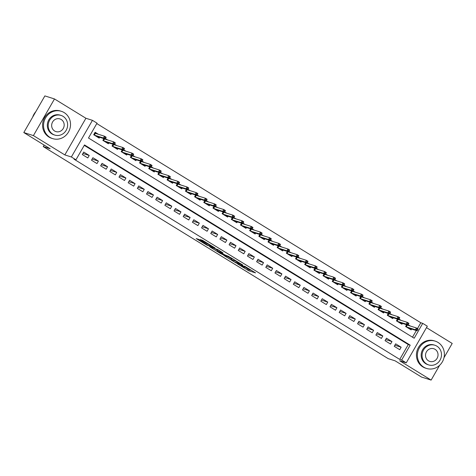<?xml version="1.0" encoding="UTF-8"?>
<svg xmlns="http://www.w3.org/2000/svg" width="476" height="476" viewBox="0 0 476 476"><rect width="100%" height="100%" fill="white"/><g stroke="black" fill="none" stroke-linecap="round" stroke-linejoin="round"><path stroke-width="0.71" d="M237.476 263.877L248.692 270.731L255.558 272.885L244.497 266.096L248.014 268.571L240.987 264.983L244.503 267.464L243.7 267.262L237.476 263.877M198.879 239.428L196.219 238.589L206.846 245.122L214.991 247.948L202.49 240.303L200.188 239.571L200.705 240.005L212.695 246.818L208.018 245.384L198.879 239.428M75.958 159.799L71.37 156.979L92.445 120.333L97.033 123.153L88.488 138.01L414.185 338.228L422.73 323.371L427.317 326.191L406.242 362.837L401.655 360.017L410.199 345.159L84.502 144.942L75.958 159.799L74.036 159.192L399.733 359.41L401.655 360.017M406.242 362.837L399.703 360.772L431.125 380.092L421.51 377.052L395.134 360.838L388.214 358.648L43.257 146.584L50.176 148.774L23.8 132.56L33.415 135.595L64.837 154.914L71.37 156.979M223.702 255.368L236.126 263.008L242.998 265.168L230.497 257.516L223.702 255.368M220.846 253.732L209.624 246.752L217.77 249.585L222.917 252.821L220.085 251.941L220.608 252.375L224.904 254.904L229.087 256.588L222.125 254.404L220.965 253.518M23.8 132.56L44.875 95.908L54.49 98.948L33.415 135.595M431.125 380.092L439.634 365.294M443.983 357.726L452.2 343.44L426.484 327.631M98.407 134.291L95.111 132.263L93.689 134.738L99.192 138.123L99.668 137.29M107.582 139.932L105.428 138.605M116.757 145.573L114.603 144.246M125.932 151.207L123.778 149.886M135.107 156.848L132.953 155.527M144.282 162.489L142.128 161.168M153.456 168.129L151.303 166.808M162.631 173.77L160.477 172.449M171.806 179.41L169.652 178.083M180.981 185.051L178.827 183.724M190.156 190.692L188.002 189.365M199.325 196.332L197.177 195.005M208.5 201.973L206.352 200.646M217.675 207.607L215.527 206.286M226.85 213.248L224.696 211.927M236.025 218.889L233.871 217.568M245.2 224.529L243.046 223.208M254.374 230.17L252.22 228.849M263.549 235.81L261.395 234.484M272.724 241.451L270.57 240.124M281.899 247.092L279.745 245.765M291.074 252.732L288.92 251.405M300.249 258.367L298.095 257.046M309.424 264.007L307.27 262.687M318.599 269.648L316.445 268.327M327.768 275.289L325.62 273.968M336.943 280.929L334.795 279.608M346.117 286.57L343.964 285.249M355.292 292.21L353.138 290.884M364.467 297.851L362.313 296.524M373.642 303.492L371.488 302.165M382.817 309.132L380.663 307.805M391.992 314.767L389.838 313.446M401.167 320.407L399.013 319.087M394.229 346.308L399.733 349.693L401.155 347.218L395.651 343.833L394.229 346.308M385.054 340.667L390.558 344.053L391.98 341.578L386.476 338.192L385.054 340.667M375.879 335.027L381.383 338.412L382.805 335.937L377.301 332.551L375.879 335.027M366.704 329.386L372.208 332.772L373.63 330.296L368.127 326.911L366.704 329.386M357.53 323.751L363.033 327.131L364.455 324.656L358.952 321.27L357.53 323.751M348.355 318.111L353.858 321.49L355.28 319.015L349.777 315.63L348.355 318.111M339.18 312.47L344.683 315.85L346.112 313.375L340.602 309.995L339.18 312.47M330.005 306.83L335.509 310.215L336.937 307.734L331.427 304.354L330.005 306.83M320.83 301.189L326.334 304.575L327.762 302.093L322.258 298.714L320.83 301.189M311.655 295.548L317.159 298.934L318.587 296.459L313.083 293.073L311.655 295.548M302.48 289.908L307.99 293.293L309.412 290.818L303.908 287.433L302.48 289.908M293.305 284.267L298.815 287.653L300.237 285.178L294.733 281.792L293.305 284.267M284.136 278.627L289.64 282.012L291.062 279.537L285.558 276.151L284.136 278.627M274.961 272.986L280.465 276.372L281.887 273.896L276.383 270.511L274.961 272.986M265.786 267.351L271.29 270.731L272.712 268.256L267.209 264.87L265.786 267.351M256.612 261.711L262.115 265.09L263.537 262.615L258.034 259.23L256.612 261.711M247.437 256.07L252.94 259.456L254.362 256.975L248.859 253.595L247.437 256.07M238.262 250.43L243.766 253.815L245.188 251.334L239.684 247.954L238.262 250.43M229.087 244.789L234.591 248.174L236.013 245.699L230.509 242.314L229.087 244.789M219.912 239.148L225.416 242.534L226.844 240.059L221.334 236.673L219.912 239.148M210.737 233.508L216.241 236.893L217.669 234.418L212.159 231.033L210.737 233.508M201.562 227.867L207.066 231.253L208.494 228.778L202.99 225.392L201.562 227.867M192.387 222.227L197.891 225.612L199.319 223.137L193.815 219.751L192.387 222.227M183.212 216.586L188.716 219.971L190.144 217.496L184.64 214.111L183.212 216.586M174.037 210.951L179.547 214.331L180.969 211.856L175.465 208.47L174.037 210.951M164.863 205.311L170.372 208.69L171.794 206.215L166.291 202.835L164.863 205.311M155.694 199.67L161.197 203.056L162.619 200.575L157.116 197.195L155.694 199.67M146.519 194.03L152.022 197.415L153.445 194.934L147.941 191.554L146.519 194.03M137.344 188.389L142.848 191.774L144.27 189.299L138.766 185.914L137.344 188.389M128.169 182.748L133.673 186.134L135.095 183.659L129.591 180.273L128.169 182.748M118.994 177.108L124.498 180.493L125.92 178.018L120.416 174.632L118.994 177.108M109.819 171.467L115.323 174.853L116.745 172.377L111.241 168.992L109.819 171.467M100.644 165.826L106.148 169.212L107.57 166.737L102.066 163.351L100.644 165.826M91.469 160.192L96.973 163.571L98.401 161.096L92.891 157.711L91.469 160.192M399.733 359.41L408.277 344.553L84.258 145.364M89.226 155.456L83.716 152.07L82.294 154.551L87.798 157.931L89.226 155.456L82.919 153.462M417.446 328.601L420.802 322.764L96.789 123.576M412.508 337.198L416.333 330.54M410.342 326.048L408.188 324.727M411.603 329.047L411.121 329.88L405.617 326.5L406.629 324.739M402.428 323.406L401.946 324.239L396.443 320.86L397.454 319.098M393.253 317.766L392.771 318.605L387.268 315.219L388.279 313.458M384.078 312.131L383.602 312.964L378.093 309.578L379.11 307.817M374.904 306.49L374.428 307.323L368.918 303.938L369.935 302.177M365.729 300.85L365.253 301.683L359.749 298.297L360.76 296.536M356.554 295.209L356.078 296.042L350.574 292.657L351.585 290.895M347.379 289.569L346.903 290.402L341.399 287.016L342.411 285.255M338.204 283.928L337.728 284.761L332.224 281.375L333.236 279.614M329.035 278.287L328.553 279.12L323.049 275.741L324.061 273.98M319.86 272.647L319.378 273.48L313.874 270.1L314.886 268.339M310.685 267.006L310.203 267.845L304.7 264.46L305.711 262.698M301.51 261.372L301.028 262.205L295.525 258.819L296.536 257.058M292.335 255.731L291.853 256.564L286.35 253.178L287.361 251.417M283.16 250.09L282.679 250.923L277.175 247.538L278.186 245.777M273.986 244.45L273.504 245.283L268 241.897L269.011 240.136M264.811 238.809L264.329 239.642L258.825 236.257L259.842 234.495M255.636 233.169L255.16 234.002L249.65 230.616L250.668 228.855M246.461 227.528L245.985 228.361L240.475 224.981L241.493 223.214M237.286 221.887L236.81 222.72L231.306 219.341L232.318 217.58M228.111 216.247L227.635 217.08L222.131 213.7L223.143 211.939M218.936 210.606L218.46 211.445L212.956 208.06L213.968 206.298M209.767 204.972L209.285 205.805L203.782 202.419L204.793 200.658M200.592 199.331L200.11 200.164L194.607 196.778L195.618 195.017M191.417 193.69L190.935 194.523L185.432 191.138L186.443 189.377M182.243 188.05L181.761 188.883L176.257 185.497L177.268 183.736M173.068 182.409L172.586 183.242L167.082 179.857L168.093 178.095M163.893 176.769L163.411 177.602L157.907 174.216L158.919 172.455M154.718 171.128L154.236 171.961L148.732 168.581L149.744 166.82M145.543 165.487L145.061 166.32L139.557 162.941L140.575 161.18M136.368 159.847L135.892 160.68L130.382 157.3L131.4 155.539M127.193 154.206L126.717 155.045L121.207 151.66L122.225 149.898M118.018 148.571L117.542 149.404L112.038 146.019L113.05 144.258M108.843 142.931L108.367 143.764L102.864 140.378L103.875 138.617M44.131 145.061L43.257 146.584M64.837 154.914L85.912 118.262L54.49 98.948M85.912 118.262L92.445 120.333M420.802 322.764L422.73 323.371M408.277 344.553L410.199 345.159M401.155 347.218L394.848 345.225M391.98 341.578L385.679 339.584M382.805 335.937L376.504 333.944M373.63 330.296L367.329 328.303M364.455 324.656L358.154 322.663M355.28 319.015L348.979 317.022M346.112 313.375L339.805 311.381M336.937 307.734L330.63 305.747M327.762 302.093L321.455 300.106M318.587 296.459L312.28 294.465M309.412 290.818L303.105 288.825M300.237 285.178L293.93 283.184M291.062 279.537L284.755 277.544M281.887 273.896L275.58 271.903M272.712 268.256L266.411 266.262M263.537 262.615L257.236 260.622M254.362 256.975L248.061 254.981M245.188 251.334L238.887 249.347M236.013 245.699L229.712 243.706M226.844 240.059L220.537 238.065M217.669 234.418L211.362 232.425M208.494 228.778L202.187 226.784M199.319 223.137L193.012 221.144M190.144 217.496L183.837 215.503M180.969 211.856L174.662 209.862M171.794 206.215L165.487 204.222M162.619 200.575L156.312 198.581M153.445 194.934L147.138 192.947M144.27 189.299L137.969 187.306M135.095 183.659L128.794 181.665M125.92 178.018L119.619 176.025M116.745 172.377L110.444 170.384M107.57 166.737L101.269 164.744M98.401 161.096L92.094 159.103M245.812 267.738L249.257 269.743L251.941 270.588M227.814 256.671L231.568 258.98M234.388 261.895L241.296 264.257L235.483 260.991L231.169 259.682L234.388 261.895M231.169 259.682L231.741 258.688L233.299 259.128M217.443 250.293L213.807 248.061M217.223 251.036L222.042 254L223.619 254.499L220.079 252.209L217.223 251.036L217.794 250.049L217.026 251.019M217.794 250.049L219.299 250.525M409.289 328.755L409.503 328.386M407.938 325.043L408.765 325.548M405.849 326.637L406.891 324.822M417.41 330.308L417.976 329.315L417.059 328.749L416.494 329.743L417.41 330.308L417.047 330.772L415.399 329.755L416.423 327.97L407.325 325.096L406.302 326.881L407.95 327.934M416.494 329.743L415.399 329.755L406.254 326.887M417.047 330.772L407.956 327.893M417.059 328.749L416.423 327.97L418.071 328.987L417.976 329.315M423.771 367.18A14.328 13.411 107.5 0 0 426.573 368.46A14.328 13.411 107.5 0 0 443.096 360.38A14.328 13.411 107.5 0 0 438.009 342.417A14.328 13.411 107.5 0 0 435.207 341.137A14.328 13.411 107.5 0 0 418.678 349.217A14.328 13.411 107.5 0 0 423.771 367.18M435.207 341.137L434.249 340.834A14.328 13.411 107.5 0 0 417.72 348.914A14.328 13.411 107.5 0 0 422.807 366.877A14.328 13.411 107.5 0 0 425.609 368.156L426.573 368.46M428.668 364.913L427.781 364.634A10.317 9.657 -72.5 0 1 425.764 363.712A10.317 9.657 -72.5 0 1 422.099 350.776A10.317 9.657 -72.5 0 1 433.999 344.963L434.885 345.243A10.317 9.657 107.5 0 0 422.985 351.056A10.317 9.657 107.5 0 0 426.651 363.991A10.317 9.657 107.5 0 0 428.668 364.913A10.317 9.657 107.5 0 0 440.568 359.1A10.317 9.657 107.5 0 0 436.903 346.165A10.317 9.657 107.5 0 0 434.885 345.243M435.076 349.33A6.646 6.224 107.5 0 0 433.779 348.741A6.646 6.224 107.5 0 0 426.109 352.49A6.646 6.224 107.5 0 0 428.471 360.82A6.646 6.224 107.5 0 0 429.768 361.415A6.646 6.224 107.5 0 0 437.438 357.666A6.646 6.224 107.5 0 0 435.076 349.33M49.909 137.35A14.328 13.411 107.5 0 0 52.711 138.629A14.328 13.411 107.5 0 0 69.24 130.549A14.328 13.411 107.5 0 0 64.153 112.586A14.328 13.411 107.5 0 0 61.35 111.307A14.328 13.411 107.5 0 0 44.821 119.387A14.328 13.411 107.5 0 0 49.909 137.35M61.35 111.307L60.387 111.003A14.328 13.411 107.5 0 0 43.857 119.083A14.328 13.411 107.5 0 0 48.951 137.046A14.328 13.411 107.5 0 0 51.753 138.326L52.711 138.629M54.805 135.083L53.925 134.803A10.317 9.657 -72.5 0 1 51.902 133.881A10.317 9.657 -72.5 0 1 48.243 120.952A10.317 9.657 -72.5 0 1 60.143 115.132L61.023 115.412A10.317 9.657 107.5 0 0 49.123 121.231A10.317 9.657 107.5 0 0 52.788 134.161A10.317 9.657 107.5 0 0 54.805 135.083A10.317 9.657 107.5 0 0 66.705 129.27A10.317 9.657 107.5 0 0 63.04 116.334A10.317 9.657 107.5 0 0 61.023 115.412M61.22 119.506A6.646 6.224 107.5 0 0 59.916 118.911A6.646 6.224 107.5 0 0 52.253 122.659A6.646 6.224 107.5 0 0 54.609 130.995A6.646 6.224 107.5 0 0 55.912 131.59A6.646 6.224 107.5 0 0 63.582 127.842A6.646 6.224 107.5 0 0 61.22 119.506M35.795 111.699A14.328 13.411 107.5 0 0 32.665 117.138M400.114 323.115L400.328 322.746M398.763 319.402L399.59 319.914M396.675 320.997L397.722 319.182M408.235 324.668L408.807 323.674L407.884 323.109L407.319 324.102L408.235 324.668L407.873 325.132L406.224 324.114L407.248 322.329L398.15 319.455L397.127 321.24L398.781 322.294M407.319 324.102L406.224 324.114L397.079 321.246M407.873 325.132L398.781 322.258M407.884 323.109L407.248 322.329L408.896 323.347L408.807 323.674M390.939 317.474L391.153 317.105M389.588 313.767L390.415 314.273M387.5 315.362L388.547 313.541M399.061 319.027L399.632 318.033L398.709 317.474L398.144 318.462L399.061 319.027L398.698 319.491L397.049 318.474L398.073 316.689L388.981 313.815L387.952 315.6L389.606 316.653M398.144 318.462L397.049 318.474L387.904 315.606M398.698 319.491L389.606 316.617M398.709 317.474L398.073 316.689L399.727 317.706L399.632 318.033M381.764 311.834L381.978 311.465M380.413 308.127L381.24 308.632M378.325 309.721L379.372 307.901M389.886 313.387L390.457 312.393L389.535 311.834L388.969 312.821L389.886 313.387L389.523 313.851L387.875 312.833L388.898 311.054L379.806 308.18L378.777 309.959L380.431 311.012M388.969 312.821L387.875 312.833L378.729 309.971M389.523 313.851L380.431 310.977M389.535 311.834L388.898 311.054L390.552 312.066L390.457 312.393M372.589 306.193L372.803 305.824M371.244 302.486L372.065 302.992M369.15 304.081L370.197 302.26M380.711 307.746L381.282 306.758L380.366 306.193L379.794 307.181L380.711 307.746L380.348 308.21L378.7 307.193L379.723 305.413L370.631 302.54L369.602 304.319L371.256 305.372M379.794 307.181L378.7 307.193L369.555 304.331M380.348 308.21L371.256 305.336M380.366 306.193L379.723 305.413L381.377 306.425L381.282 306.758M363.414 300.552L363.628 300.183M362.069 296.845L362.89 297.351M359.975 298.44L361.022 296.619M371.536 302.105L372.107 301.118L371.191 300.552L370.62 301.54L371.536 302.105L371.173 302.569L369.525 301.552L370.548 299.773L361.457 296.899L360.427 298.678L362.081 299.731M370.62 301.54L369.525 301.552L360.38 298.69M371.173 302.569L362.081 299.696M371.191 300.552L370.548 299.773L372.202 300.784L372.107 301.118M354.239 294.912L354.453 294.543M352.894 291.205L353.716 291.711M350.8 292.8L351.847 290.979M362.361 296.465L362.932 295.477L362.016 294.912L361.445 295.899L362.361 296.465L362.004 296.929L360.35 295.917L361.373 294.132L352.282 291.258L351.258 293.037L352.906 294.091M361.445 295.899L360.35 295.917L351.205 293.049M362.004 296.929L352.906 294.055M362.016 294.912L361.373 294.132L363.027 295.144L362.932 295.477M345.064 289.271L345.278 288.902M343.72 285.564L344.541 286.07M341.625 287.159L342.672 285.338M353.186 290.824L353.757 289.836L352.841 289.271L352.27 290.265L353.186 290.824L352.829 291.288L351.175 290.277L352.198 288.492L343.107 285.618L342.083 287.403L343.732 288.456M352.27 290.265L351.175 290.277L342.03 287.409M352.829 291.288L343.732 288.414M352.841 289.271L352.198 288.492L353.852 289.509L353.757 289.836M335.889 283.636L336.104 283.262M334.545 279.924L335.366 280.429M332.45 281.518L333.498 279.698M344.011 285.183L344.582 284.196L343.666 283.631L343.095 284.624L344.011 285.183L343.654 285.648L342 284.636L343.023 282.851L333.932 279.977L332.908 281.762L334.557 282.815M343.095 284.624L342 284.636L332.855 281.768M343.654 285.648L334.557 282.774M343.666 283.631L343.023 282.851L344.678 283.869L344.582 284.196M326.72 277.996L326.929 277.627M325.37 274.283L326.191 274.789M323.275 275.878L324.323 274.057M334.836 279.549L335.407 278.555L334.491 277.99L333.92 278.984L334.836 279.549L334.479 280.007L332.825 278.995L333.854 277.21L324.757 274.337L323.734 276.122L325.382 277.175M333.92 278.984L332.825 278.995L323.68 276.128M334.479 280.007L325.382 277.133M334.491 277.99L333.854 277.21L335.503 278.228L335.407 278.555M317.546 272.355L317.754 271.986M316.195 268.642L317.022 269.154M314.1 270.237L315.148 268.422M325.661 273.908L326.233 272.915L325.316 272.349L324.745 273.343L325.661 273.908L325.304 274.372L323.65 273.355L324.68 271.57L315.582 268.696L314.559 270.481L316.207 271.534M324.745 273.343L323.65 273.355L314.511 270.487M325.304 274.372L316.207 271.498M325.316 272.349L324.68 271.57L326.328 272.587L326.233 272.915M308.371 266.715L308.579 266.346M307.02 263.002L307.847 263.514M304.926 264.596L305.973 262.782M316.492 268.268L317.058 267.274L316.141 266.709L315.57 267.702L316.492 268.268L316.129 268.732L314.475 267.714L315.505 265.929L306.407 263.055L305.384 264.84L307.032 265.894M315.57 267.702L314.475 267.714L305.336 264.846M316.129 268.732L307.032 265.858M316.141 266.709L315.505 265.929L317.153 266.947L317.058 267.274M299.196 261.074L299.404 260.705M297.845 257.367L298.672 257.873M295.757 258.962L296.798 257.141M307.317 262.627L307.883 261.633L306.966 261.074L306.395 262.062L307.317 262.627L306.955 263.091L305.3 262.074L306.33 260.289L297.232 257.415L296.209 259.2L297.857 260.253M306.395 262.062L305.3 262.074L296.161 259.206M306.955 263.091L297.863 260.217M306.966 261.074L306.33 260.289L307.978 261.306L307.883 261.633M290.021 255.434L290.235 255.065M288.67 251.727L289.497 252.232M286.582 253.321L287.623 251.501M298.143 256.986L298.708 255.993L297.792 255.434L297.22 256.421L298.143 256.986L297.78 257.451L296.131 256.433L297.155 254.654L288.057 251.78L287.034 253.559L288.682 254.612M297.22 256.421L296.131 256.433L286.986 253.571M297.78 257.451L288.688 254.577M297.792 255.434L297.155 254.654L298.803 255.666L298.708 255.993M280.846 249.793L281.06 249.424M279.495 246.086L280.322 246.592M277.407 247.681L278.448 245.86M288.968 251.346L289.533 250.358L288.617 249.793L288.051 250.781L288.968 251.346L288.605 251.81L286.957 250.792L287.98 249.013L278.882 246.14L277.859 247.919L279.513 248.972M288.051 250.781L286.957 250.792L277.811 247.931M288.605 251.81L279.513 248.936M288.617 249.793L287.98 249.013L289.628 250.025L289.533 250.358M271.671 244.152L271.885 243.783M270.32 240.445L271.147 240.951M268.232 242.04L269.279 240.219M279.793 245.705L280.364 244.718L279.442 244.152L278.876 245.14L279.793 245.705L279.43 246.169L277.782 245.152L278.805 243.373L269.714 240.499L268.684 242.278L270.338 243.331M278.876 245.14L277.782 245.152L268.637 242.29M279.43 246.169L270.338 243.295M279.442 244.152L278.805 243.373L280.459 244.384L280.364 244.718M262.496 238.512L262.71 238.143M261.145 234.805L261.973 235.311M259.057 236.399L260.104 234.579M270.618 240.065L271.189 239.077L270.267 238.512L269.702 239.499L270.618 240.065L270.255 240.529L268.607 239.517L269.63 237.732L260.539 234.858L259.509 236.643L261.163 237.691M269.702 239.499L268.607 239.517L259.462 236.649M270.255 240.529L261.163 237.655M270.267 238.512L269.63 237.732L271.284 238.75L271.189 239.077M253.321 232.877L253.535 232.502M251.977 229.164L252.798 229.67M249.882 230.759L250.929 228.938M261.443 234.424L262.014 233.436L261.098 232.871L260.527 233.865L261.443 234.424L261.08 234.888L259.432 233.877L260.455 232.092L251.364 229.218L250.334 231.003L251.988 232.056M260.527 233.865L259.432 233.877L250.287 231.009M261.08 234.888L251.988 232.014M261.098 232.871L260.455 232.092L262.109 233.109L262.014 233.436M244.146 227.236L244.361 226.862M242.802 223.524L243.623 224.029M240.707 225.118L241.754 223.298M252.268 228.783L252.839 227.796L251.923 227.23L251.352 228.224L252.268 228.783L251.905 229.248L250.257 228.236L251.28 226.451L242.189 223.577L241.159 225.362L242.814 226.415M251.352 228.224L250.257 228.236L241.112 225.368M251.905 229.248L242.814 226.374M251.923 227.23L251.28 226.451L252.935 227.469L252.839 227.796M234.971 221.596L235.186 221.227M233.627 217.883L234.448 218.389M231.532 219.478L232.58 217.663M243.093 223.149L243.664 222.155L242.748 221.59L242.177 222.584L243.093 223.149L242.736 223.607L241.082 222.595L242.105 220.81L233.014 217.937L231.99 219.722L233.639 220.775M242.177 222.584L241.082 222.595L231.937 219.728M242.736 223.607L233.639 220.733M242.748 221.59L242.105 220.81L243.76 221.828L243.664 222.155M225.797 215.955L226.011 215.586M224.452 212.242L225.273 212.754M222.357 213.837L223.405 212.022M233.918 217.508L234.489 216.515L233.573 215.949L233.002 216.943L233.918 217.508L233.561 217.972L231.907 216.955L232.931 215.17L223.839 212.296L222.816 214.081L224.464 215.134M233.002 216.943L231.907 216.955L222.762 214.087M233.561 217.972L224.464 215.098M233.573 215.949L232.931 215.17L234.585 216.187L234.489 216.515M216.622 210.315L216.836 209.946M215.277 206.608L216.098 207.114M213.183 208.196L214.23 206.382M224.743 211.868L225.315 210.874L224.398 210.309L223.827 211.302L224.743 211.868L224.386 212.332L222.732 211.314L223.756 209.529L214.664 206.655L213.641 208.44L215.289 209.494M223.827 211.302L222.732 211.314L213.587 208.446M224.386 212.332L215.289 209.458M224.398 210.309L223.756 209.529L225.41 210.547L225.315 210.874M207.447 204.674L207.661 204.305M206.102 200.967L206.923 201.473M204.008 202.562L205.055 200.741M215.569 206.227L216.14 205.233L215.223 204.674L214.652 205.662L215.569 206.227L215.211 206.691L213.557 205.674L214.587 203.895L205.489 201.015L204.466 202.8L206.114 203.853M214.652 205.662L213.557 205.674L204.412 202.806M215.211 206.691L206.114 203.817M215.223 204.674L214.587 203.895L216.235 204.906L216.14 205.233M198.278 199.033L198.486 198.665M196.927 195.327L197.754 195.832M194.833 196.921L195.88 195.1M206.394 200.586L206.965 199.593L206.048 199.033L205.477 200.021L206.394 200.586L206.037 201.05L204.382 200.033L205.412 198.254L196.314 195.38L195.291 197.159L196.939 198.212M205.477 200.021L204.382 200.033L195.237 197.171M206.037 201.05L196.939 198.177M206.048 199.033L205.412 198.254L207.06 199.265L206.965 199.593M189.103 193.393L189.311 193.024M187.752 189.686L188.579 190.192M185.658 191.281L186.705 189.46M197.225 194.946L197.79 193.958L196.874 193.393L196.302 194.381L197.225 194.946L196.862 195.41L195.208 194.392L196.237 192.613L187.139 189.74L186.116 191.519L187.764 192.572M196.302 194.381L195.208 194.392L186.068 191.53M196.862 195.41L187.764 192.536M196.874 193.393L196.237 192.613L197.885 193.625L197.79 193.958M179.928 187.752L180.136 187.383M178.577 184.045L179.404 184.551M176.489 185.64L177.53 183.819M188.05 189.305L188.615 188.317L187.699 187.752L187.127 188.74L188.05 189.305L187.687 189.769L186.033 188.752L187.062 186.973L177.965 184.099L176.941 185.878L178.589 186.931M187.127 188.74L186.033 188.752L176.893 185.89M187.687 189.769L178.595 186.895M187.699 187.752L187.062 186.973L188.71 187.984L188.615 188.317M170.753 182.112L170.967 181.743M169.402 178.405L170.23 178.911M167.314 179.999L168.355 178.179M178.875 183.665L179.44 182.677L178.524 182.112L177.953 183.099L178.875 183.665L178.512 184.129L176.858 183.117L177.887 181.332L168.79 178.458L167.766 180.243L169.414 181.296M177.953 183.099L176.858 183.117L167.719 180.249M178.512 184.129L169.42 181.255M178.524 182.112L177.887 181.332L179.535 182.35L179.44 182.677M161.578 176.477L161.792 176.102M160.228 172.764L161.055 173.27M158.139 174.359L159.18 172.538M169.7 178.024L170.265 177.036L169.349 176.471L168.784 177.465L169.7 178.024L169.337 178.488L167.689 177.477L168.712 175.692L159.615 172.818L158.591 174.603L160.245 175.656M168.784 177.465L167.689 177.477L158.544 174.609M169.337 178.488L160.245 175.614M169.349 176.471L168.712 175.692L170.36 176.709L170.265 177.036M152.403 170.836L152.618 170.468M151.053 167.124L151.88 167.629M148.964 168.718L150.011 166.897M160.525 172.383L161.096 171.396L160.174 170.83L159.609 171.824L160.525 172.383L160.162 172.847L158.514 171.836L159.537 170.051L150.446 167.177L149.416 168.962L151.071 170.015M159.609 171.824L158.514 171.836L149.369 168.968M160.162 172.847L151.071 169.974M160.174 170.83L159.537 170.051L161.191 171.068L161.096 171.396M143.228 165.196L143.443 164.827M141.878 161.483L142.705 161.989M139.789 163.078L140.837 161.263M151.35 166.749L151.921 165.755L150.999 165.19L150.434 166.184L151.35 166.749L150.987 167.213L149.339 166.195L150.362 164.41L141.271 161.537L140.241 163.322L141.896 164.375M150.434 166.184L149.339 166.195L140.194 163.327M150.987 167.213L141.896 164.333M150.999 165.19L150.362 164.41L152.017 165.428L151.921 165.755M134.054 159.555L134.268 159.186M132.709 155.842L133.53 156.354M130.614 157.437L131.662 155.622M142.175 161.108L142.746 160.114L141.83 159.549L141.259 160.543L142.175 161.108L141.812 161.572L140.164 160.555L141.188 158.77L132.096 155.896L131.067 157.681L132.721 158.734M141.259 160.543L140.164 160.555L131.019 157.687M141.812 161.572L132.721 158.698M141.83 159.549L141.188 158.77L142.842 159.787L142.746 160.114M124.879 153.915L125.093 153.546M123.534 150.208L124.355 150.714M121.439 151.802L122.487 149.982M133 155.468L133.572 154.474L132.655 153.915L132.084 154.902L133 155.468L132.637 155.932L130.989 154.914L132.013 153.129L122.921 150.255L121.892 152.04L123.546 153.094M132.084 154.902L130.989 154.914L121.844 152.046M132.637 155.932L123.546 153.058M132.655 153.915L132.013 153.129L133.667 154.147L133.572 154.474M115.704 148.274L115.918 147.905M114.359 144.567L115.18 145.073M112.265 146.162L113.312 144.341M123.825 149.827L124.397 148.833L123.48 148.274L122.909 149.262L123.825 149.827L123.462 150.291L121.814 149.274L122.838 147.495L113.746 144.621L112.717 146.4L114.371 147.453M122.909 149.262L121.814 149.274L112.669 146.412M123.462 150.291L114.371 147.417M123.48 148.274L122.838 147.495L124.492 148.506L124.397 148.833M106.529 142.633L106.743 142.264M105.184 138.927L106.005 139.432M103.09 140.521L104.137 138.7M114.651 144.186L115.222 143.199L114.305 142.633L113.734 143.621L114.651 144.186L114.294 144.65L112.639 143.633L113.663 141.854L104.571 138.98L103.548 140.759L105.196 141.812M113.734 143.621L112.639 143.633L103.494 140.771M114.294 144.65L105.196 141.777M114.305 142.633L113.663 141.854L115.317 142.865L115.222 143.199M97.354 136.993L97.568 136.624M94.908 132.608L96.83 133.792M93.915 134.881L95.141 132.75L95.396 133.339L94.373 135.119L96.021 136.172M105.476 138.546L106.047 137.558L105.131 136.993L104.559 137.981L105.476 138.546L105.119 139.01L103.465 137.992L104.488 136.213L95.396 133.339M104.559 137.981L103.465 137.992L94.319 135.13M105.119 139.01L96.021 136.136M105.131 136.993L104.488 136.213L106.142 137.225L106.047 137.558M249.257 269.743L248.692 270.731M247.984 269.071L247.413 270.059M236.31 262.692L236.126 263.008M235.703 260.61L235.483 260.991M231.979 258.712L231.407 259.706M220.483 251.251L220.085 251.941M222.31 254.083L222.125 254.404M219.359 250.56L218.799 251.536M207.869 243.498L207.673 243.837M206.876 242.885L206.536 243.474M205.644 242.129L205.257 242.802M208.304 245.473L208.119 245.794M244.694 267.137L244.503 267.464M220.424 251.215L220.007 251.935M203.187 242.082L203.002 242.403"/></g></svg>
